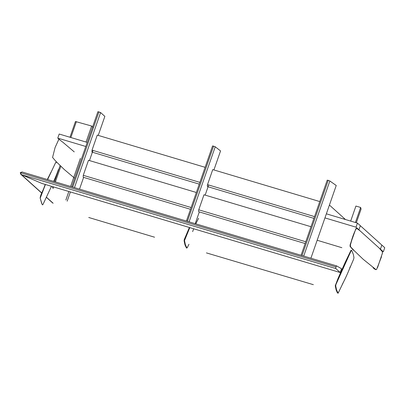 <?xml version="1.0" encoding="UTF-8"?>
<svg xmlns="http://www.w3.org/2000/svg" width="405" height="405" viewBox="0 0 405 405"><rect width="100%" height="100%" fill="white"/><g stroke="black" fill="none" stroke-linecap="round" stroke-linejoin="round"><path stroke-width="0.61" d="M345.47 219.525L329.417 205.067M380.427 249.166L358.921 229.797L360.344 225.717L358.921 229.797L356.02 227.185L357.443 223.104L384.75 247.698L383.327 251.778L380.427 249.166L381.849 245.086L380.427 249.166M305.152 243.542L198.804 211.78L198.521 211.01L198.749 209.81L203.988 194.764L311.005 226.724M313.916 218.376L207.568 186.619L207.284 185.844L207.512 184.645L212.752 169.599L319.768 201.563M196.349 192.481L88.498 160.274L83.258 175.319L83.197 177.253L190.492 209.299M205.112 167.321L97.261 135.108L92.021 150.154L91.96 152.093L199.255 184.133M356.309 222.765L361.078 209.066L360.642 207.466L355.919 206.054L350.684 221.084M360.642 207.466L355.408 222.497M71.817 186.832L301.163 255.317M71.862 186.842L22.083 171.973L20.25 172.667L335.902 266.935L336.676 265.928L341.547 268.748L340.225 272.545L41.973 183.47L21.414 174.666L20.792 174.272L20.25 172.667L335.897 266.935L335.796 268.55L340.225 272.545M71.756 186.806L97.919 111.689L100.607 112.56L104.855 116.387L98.233 135.402M92.993 150.447L89.47 160.562M83.612 177.38L79.522 189.13M72.687 187.196L98.931 111.841L72.677 187.191M303.279 255.955L301.123 255.312M303.178 255.919L336.676 265.928M327.265 180.25L328.222 180.316L301.988 255.677L328.222 180.316L329.852 180.994L336.236 185.485L310.903 258.228M213.921 169.953L220.548 150.933L215.237 146.777L212.564 145.927L186.401 221.044M208.681 184.999L205.163 195.114M199.306 211.931L195.215 223.676M59.672 139.826L57.768 138.115L85.799 146.483M324.947 217.9L356.02 227.185M57.768 138.115L59.191 134.035L87.222 142.403M326.369 213.825L357.443 223.104M53.151 203.249L46.443 197.21M41.75 192.982L21.414 174.666L20.25 172.672M92.932 127.195L91.636 126.026L75.457 121.515L69.979 137.255M70.384 191.955L67.169 201.179M91.636 126.026L86.057 142.054M80.347 158.446L73.801 177.248M73.705 177.522L70.591 186.462M68.84 191.494L65.873 200.014M41.973 183.47L21.414 174.666L335.796 268.55M71.918 186.862L22.204 172.014L20.25 172.667M73.761 187.409L186.563 221.1M188.416 221.651L301.219 255.337M303.061 255.889L336.616 265.908M58.421 169.503C57.14 173.37 55.541 177.334 53.627 181.394M51.455 186.305L43.335 203.72C42.236 206.15 42.166 203.907 41.766 203.654L40.262 198.475C39.629 196.521 42.864 190.922 44.089 187.571M43.365 203.649L43.102 204.201M42.459 204.854L42.13 204.333M42.054 204.201L40.206 198.177L45.416 184.503M47.603 179.597L55.682 162.451M56.092 162.208L56.315 162.552M198.749 209.81L305.765 241.77M207.512 184.645L314.528 216.609M191.109 207.527L83.258 175.319M199.873 182.366L92.021 150.154M74.449 187.682L100.607 112.56M329.852 180.994L303.689 256.127M215.237 146.777L189.079 221.905M213.587 146.083L187.348 221.439M213.567 146.073L187.323 221.429M76.373 121.642L70.845 137.513M60.831 166.278L55.384 181.916M53.627 186.953L53.09 188.502M353.388 250.214L350.052 246.397L350.128 244.742L355.924 228.612L357.18 228.698L360.298 231.037L357.18 228.693M382.143 254.239L382.492 252.659L382.254 251.449L378.989 247.87L382.366 251.692L382.35 253.353L377.566 267.573M375.825 269.487L363.153 259.261L354.269 250.735L350.614 246.893L350.371 244.944C351.717 239.011 353.611 233.66 356.051 228.886L356.633 228.688M355.863 228.693L356.633 228.405M381.525 256.669L376.564 269.538L375.389 269.588L373.066 267.826M353.074 249.885L352.639 249.429M350.269 245.389L352.978 235.988M354.076 233.153L355.205 230.587M74.247 151.89L62.497 141.937L59.494 139.7L58.705 139.624L55.095 147.511L52.564 157.454L55.794 161.236L64.349 169.579L74.717 178.306M189.393 227.499L184.204 239.714L184.123 240.934L184.994 244.909L186.477 248.062L187.166 247.85L188.943 244.266M189.798 227.62L184.503 240.56L185.404 244.787L186.816 247.814M348.862 270.353L353.676 259.119L353.96 257.565L353.317 254.289L351.586 250.26L350.943 250.391L345.014 262.749L338.074 278.356L335.244 285.783L336.16 290.051L337.395 292.835L338.084 293.255L344.878 279.237M351.241 250.503L335.942 284.487L335.704 285.935L336.575 289.934L337.988 292.962M361.078 209.086L356.314 222.765M327.22 180.169L301.062 255.287M20.792 174.272L41.7 193.099M46.393 197.326L52.675 202.981M52.361 187.844L52.761 186.695M54.513 181.658L60.112 165.584M43.958 187.834L45.223 184.442M47.314 179.506L51.055 172.059M88.736 217.485L154.568 237.208M198.617 218.28L195.762 223.844M193.671 228.774L192.628 231.64M349.89 267.472L350.198 266.723C349.733 268.895 344.706 280.139 342.306 284.29M341.871 247.698L317.161 240.251M206.434 252.897L313.354 284.675"/></g></svg>
